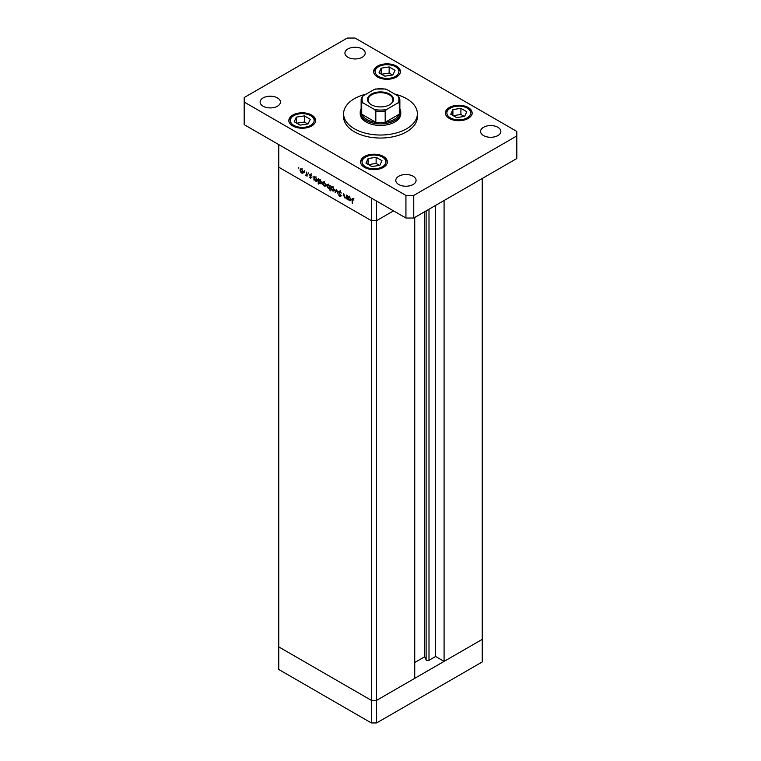 <?xml version="1.0" encoding="UTF-8"?>
<svg xmlns="http://www.w3.org/2000/svg" width="761" height="761" viewBox="0 0 761 761"><rect width="100%" height="100%" fill="white"/><g stroke="black" fill="none" stroke-linecap="round" stroke-linejoin="round"><path stroke-width="1.14" d="M376.59 201.085L376.59 220.661L371.368 220.661L376.59 220.661L393.542 210.873L376.59 220.661L376.59 700.358L371.368 700.358L278.764 646.888L278.764 669.48L371.368 722.95L376.59 722.95L482.236 661.956L482.236 639.364L376.59 700.358L371.368 700.358L371.368 722.95M414.735 217.465L414.735 678.336L376.59 700.358L376.59 722.95M444.082 200.524L444.082 661.385L435.606 656.496L428.995 660.31A1.722 0.989 180 0 1 426.56 660.31A1.722 0.989 180 0 1 426.122 659.863L424.686 656.772L414.735 662.517M444.082 661.385L482.236 639.364L482.236 178.493M371.368 220.661L278.764 167.201L278.764 646.888L371.368 700.358L371.368 198.069L278.764 144.609L278.764 167.201L371.368 220.661M424.686 656.772L424.686 211.72M435.606 656.496L435.606 205.413M346.569 197.736L344.895 198.003L343.649 195.33L343.649 193.361L344.961 197.565L346.103 197.204L346.569 195.054L346.569 198.906L345.97 198.117M344.961 197.565L346.569 196.928M339.844 191.03L338.607 191.743L339.92 191.068L341.299 193.028L339.92 191.61L339.025 191.991L341.014 196.015L339.882 196.595L338.674 195.006L339.929 196.081L340.605 195.805L338.607 191.743L339.92 191.125M340.319 191.382L339.025 191.991M341.014 196.015L339.882 196.595L341.014 195.948M339.929 196.081L340.957 195.596M336.562 189.27L338.141 194.036L336.59 190.336L335.487 192.504L335.04 192.248L336.562 189.27M333.936 191.04L332.671 190.944L331.406 189.575L330.94 187.948L331.463 186.806L332.671 186.959L334.393 189.936L333.87 191.087M325.451 186.141L324.186 186.045L322.911 184.676L322.455 183.04L322.978 181.908L324.186 182.06L325.908 185.037L325.375 186.188M314.588 176.942L315.682 177.151L317.423 180.157L316.928 181.251L315.672 181.128L314.322 179.567L313.913 180.043L313.913 176.191L314.464 177.009M298.721 167.363L298.721 168.238L298.721 167.363M302.983 173.166L301.708 173.07L300.443 171.701L299.986 170.064L300.509 168.932L301.708 169.085L303.439 172.062L302.907 173.213M304.638 170.768L304.638 171.653L304.638 170.768M306.712 172.043L307.121 176.124L305.541 175.154L306.645 174.611L306.712 172.043M307.121 175.087L305.903 175.487L307.121 174.783M305.979 175.059L307.121 174.336M308.319 172.899L308.319 173.784L308.319 172.899M311.335 177.617L310.498 178.141L309.641 177.104L310.926 177.399L309.584 174.745L310.564 174.193L311.515 175.268L309.993 174.954L311.335 177.617L310.498 178.141L311.335 177.655M310.498 177.665L311.278 177.199M310.545 174.183L309.584 174.745L310.564 174.193M310.935 174.469L309.993 174.954M318.916 179.444L320.02 179.653L321.751 182.659L321.256 183.753L320 183.629L318.65 182.041L318.241 184.105L318.241 178.692L318.792 179.501M330.122 188.233L328.352 188.452L326.612 185.446L327.106 184.352L328.372 184.476L329.713 186.036L330.122 185.551L330.122 190.963L329.57 188.576M348.177 196.338L349.28 196.547L351.021 199.553L350.526 200.647L349.27 200.524L347.92 198.963L347.511 199.439L347.511 195.587L348.053 196.395M353.408 198.935L352.362 200.162L352.362 203.663L351.953 199.867L353.018 198.64L353.884 200.153L352.581 199.125L353.884 198.374M352.276 198.535L353.018 198.64M304.286 172.414L303.011 172.319M302.212 172.776L301.708 173.07M300.49 169.779L299.986 170.064M300.395 170.302L301.708 172.595L303.03 171.824L301.708 169.551L300.395 170.302L302.088 169.342M303.401 171.606L301.708 172.595M316.176 180.842L315.672 181.128M314.322 178.35L315.663 180.652L317.014 179.919L315.672 177.617L314.322 178.35L315.986 176.752M317.385 179.701L316.624 180.757L317.936 180.005M320.505 183.344L320 183.629M318.65 180.852L320 183.154L321.342 182.421L320 180.119L318.65 180.852L320.324 179.254M321.722 182.202L320.961 183.258L322.264 182.507M326.754 185.389L325.489 185.294M324.69 185.751L324.186 186.045M322.968 182.754L322.455 183.04M322.864 183.277L324.186 185.57L325.499 184.799L324.186 182.535L322.864 183.277L324.557 182.317M325.87 184.581L324.186 185.57M331.016 187.72L329.656 187.701M328.847 188.167L328.352 188.452M327.135 185.142L326.612 185.446M330.655 187.339L329.351 188.091L329.713 187.254L328.372 184.952L327.021 185.684L328.362 187.986L330.122 187.016M328.714 184.086L327.021 185.684M335.249 190.288L333.974 190.193M333.175 190.65L332.671 190.944M331.454 187.653L330.94 187.948M331.358 188.176L332.671 190.469L333.984 189.698L332.671 187.434L331.358 188.176L333.042 187.216M334.355 189.479L332.671 190.469M335.858 191.772L335.04 192.248M347.463 197.223L346.198 197.251M345.38 197.717L344.895 198.003M349.775 200.238L349.27 200.524M347.92 197.746L349.261 200.048L350.612 199.315L349.261 197.013L347.92 197.746L349.584 196.148M350.983 199.097L350.222 200.153L351.525 199.401M366.279 94.079A36.889 21.298 0 0 0 343.611 113.731A36.889 21.298 0 0 0 354.417 128.79A36.889 21.298 0 0 0 394.617 133.413A36.889 21.298 0 0 0 417.389 113.731A36.889 21.298 0 0 0 406.583 98.673A36.889 21.298 0 0 0 394.721 94.079M343.611 113.731L343.611 116.747A36.889 21.298 0 0 0 354.417 131.805A36.889 21.298 0 0 0 394.617 136.419A36.889 21.298 0 0 0 417.389 116.747L417.389 113.731M277.461 97.912A10.15 5.86 0 0 0 266.407 96.647A10.15 5.86 0 0 0 260.138 102.06A10.15 5.86 0 0 0 263.116 106.198A10.15 5.86 0 0 0 274.169 107.472A10.15 5.86 0 0 0 280.429 102.06A10.15 5.86 0 0 0 277.461 97.912M468.215 107.52A13.375 7.724 0 0 0 453.642 105.846A13.375 7.724 0 0 0 445.385 112.98A13.375 7.724 0 0 0 449.304 118.44A13.375 7.724 0 0 0 463.877 120.114A13.375 7.724 0 0 0 472.134 112.98A13.375 7.724 0 0 0 468.215 107.52M383.439 156.462A13.375 7.724 0 0 0 368.857 154.797A13.375 7.724 0 0 0 360.609 161.922A13.375 7.724 0 0 0 364.519 167.382A13.375 7.724 0 0 0 379.092 169.056A13.375 7.724 0 0 0 387.349 161.922A13.375 7.724 0 0 0 383.439 156.462M311.696 115.044A13.375 7.724 0 0 0 297.123 113.379A13.375 7.724 0 0 0 288.866 120.504A13.375 7.724 0 0 0 292.785 125.965A13.375 7.724 0 0 0 307.358 127.639A13.375 7.724 0 0 0 315.615 120.504A13.375 7.724 0 0 0 311.696 115.044M396.481 66.102A13.375 7.724 0 0 0 381.908 64.428A13.375 7.724 0 0 0 373.651 71.563A13.375 7.724 0 0 0 377.561 77.023A13.375 7.724 0 0 0 392.143 78.697A13.375 7.724 0 0 0 400.391 71.563A13.375 7.724 0 0 0 396.481 66.102M497.884 127.287A10.15 5.86 0 0 0 486.831 126.012A10.15 5.86 0 0 0 480.572 131.425A10.15 5.86 0 0 0 483.539 135.572A10.15 5.86 0 0 0 494.593 136.837A10.15 5.86 0 0 0 500.862 131.425A10.15 5.86 0 0 0 497.884 127.287M413.109 176.229A10.15 5.86 0 0 0 402.055 174.963A10.15 5.86 0 0 0 395.787 180.376A10.15 5.86 0 0 0 398.764 184.514A10.15 5.86 0 0 0 409.818 185.789A10.15 5.86 0 0 0 416.077 180.376A10.15 5.86 0 0 0 413.109 176.229M362.236 48.97A10.15 5.86 0 0 0 351.182 47.696A10.15 5.86 0 0 0 344.923 53.108A10.15 5.86 0 0 0 347.891 57.256A10.15 5.86 0 0 0 358.945 58.521A10.15 5.86 0 0 0 365.213 53.108A10.15 5.86 0 0 0 362.236 48.97M360.21 112.228L360.21 113.731A20.29 11.71 0 0 0 366.155 122.017A20.29 11.71 0 0 0 388.262 124.557A20.29 11.71 0 0 0 400.79 113.731L400.79 112.228A20.29 11.71 180 0 1 388.262 123.044A20.29 11.71 180 0 1 366.155 120.504A20.29 11.71 180 0 1 360.21 112.228A20.29 11.71 180 0 1 361.133 108.737M347.244 38.05L244.195 97.541L244.195 102.06L405.936 195.434L413.756 195.434L516.805 135.943L516.805 131.425L355.064 38.05L347.244 38.05M244.195 102.06L244.195 124.652L405.936 218.026L413.756 218.026L516.805 158.535L516.805 135.943M405.936 195.434L405.936 218.026M413.756 195.434L413.756 218.026M308.11 123.9L310.26 119.268L304.39 115.881L296.371 117.118L294.222 121.75L300.091 125.137L308.11 123.9M296.371 122.987L296.371 117.118M307.729 123.957L304.39 122.026L296.752 123.206M304.39 122.026L304.39 115.881M379.844 165.318L381.993 160.685L376.124 157.299L368.105 158.535L365.965 163.168L371.834 166.554L379.844 165.318M368.105 164.405L368.105 158.535M379.473 165.375L376.124 163.444L368.486 164.623M376.124 163.444L376.124 157.299M392.895 74.949L395.035 70.316L389.166 66.93L381.156 68.176L379.007 72.799L384.876 76.186L392.895 74.949M381.156 74.045L381.156 68.176M392.514 75.006L389.166 73.075L381.527 74.255M389.166 73.075L389.166 66.93M464.629 116.366L466.778 111.734L460.909 108.347L452.89 109.594L450.74 114.217L456.61 117.603L464.629 116.366M452.89 115.463L452.89 109.594M464.248 116.423L460.909 114.492L453.271 115.672M460.909 114.492L460.909 108.347M371.301 104.733L371.301 104.733A13.004 7.505 180 0 1 371.301 94.117A13.004 7.505 180 0 1 389.699 94.117A13.004 7.505 180 0 1 389.699 104.733A13.004 7.505 180 0 1 371.301 104.733M389.499 104.847A12.452 7.191 0 0 0 392.952 99.872A12.452 7.191 0 0 0 389.309 94.792A12.452 7.191 0 0 0 375.734 93.232A12.452 7.191 0 0 0 368.048 99.872A12.452 7.191 0 0 0 371.501 104.847M363.073 102.916L361.703 102.878A19.367 11.187 180 0 1 361.133 100.176L361.133 111.467A19.367 11.187 0 0 0 361.703 114.179A19.367 11.187 0 0 0 366.802 119.382A19.367 11.187 0 0 0 375.82 122.321A19.367 11.187 0 0 0 385.18 122.321A19.367 11.187 0 0 0 399.297 114.179A19.367 11.187 0 0 0 399.867 111.467L399.867 100.176A19.367 11.187 180 0 1 399.297 102.878L397.927 102.916A18.445 10.654 0 0 0 397.927 95.924L386.55 89.36A18.445 10.654 0 0 0 374.45 89.36L363.073 95.924A18.445 10.654 0 0 0 363.073 102.916L374.45 109.479A18.445 10.654 0 0 0 386.55 109.479L397.927 102.916M399.867 108.737A20.29 11.71 180 0 1 400.79 112.228M361.703 102.878L361.703 114.179L375.82 122.321L375.82 111.03L374.45 109.479M386.55 109.479L385.18 111.03L385.18 122.321L399.297 114.179L399.297 102.878M385.18 89.322L386.55 89.36M397.927 95.924L399.297 97.475A19.367 11.187 180 0 1 399.867 100.176L399.297 97.475M374.45 89.36L375.82 89.322M361.703 97.475L361.133 100.176A19.367 11.187 180 0 1 361.703 97.475L363.073 95.924M426.122 659.863L426.122 210.892M428.995 660.31L428.995 209.227M293.832 125.365A11.9 6.868 0 0 0 310.65 125.365A11.9 6.868 0 0 0 310.65 115.653A11.9 6.868 0 0 0 293.832 115.653A11.9 6.868 0 0 0 293.832 125.365M365.565 166.783A11.9 6.868 0 0 0 382.393 166.783A11.9 6.868 0 0 0 382.393 157.07A11.9 6.868 0 0 0 365.565 157.07A11.9 6.868 0 0 0 365.565 166.783M378.607 76.414A11.9 6.868 0 0 0 395.435 76.414A11.9 6.868 0 0 0 395.435 66.702A11.9 6.868 0 0 0 378.607 66.702A11.9 6.868 0 0 0 378.607 76.414M450.35 117.831A11.9 6.868 0 0 0 467.168 117.831A11.9 6.868 0 0 0 467.168 108.119A11.9 6.868 0 0 0 450.35 108.119A11.9 6.868 0 0 0 450.35 117.831M385.18 111.03A19.367 11.187 180 0 1 375.82 111.03M300.776 169.446L302.079 168.695M302.64 172.68L303.943 171.929M306.369 175.068L307.672 174.317M310.783 177.694L312.096 176.942M310.146 174.63L311.449 173.879M323.244 182.421L324.557 181.67M325.118 185.655L326.421 184.904M331.739 187.32L333.042 186.569M333.603 190.554L334.907 189.803M339.235 191.525L340.538 190.773M340.443 196.157L341.746 195.396M345.798 197.632L347.102 196.88M315.615 121.712C315.796 119.639 314.388 117.594 311.392 115.577C303.829 110.982 288.828 113.874 288.866 121.712M387.349 163.13C387.53 161.056 386.122 159.011 383.125 156.994C375.563 152.4 360.571 155.292 360.609 163.13M400.391 72.761C400.571 70.687 399.173 68.642 396.177 66.626C388.614 62.031 373.613 64.932 373.651 72.761M472.134 114.179C472.315 112.105 470.907 110.06 467.91 108.043C460.348 103.448 445.347 106.35 445.385 114.179M375.287 89.027L385.713 89.027"/></g></svg>
